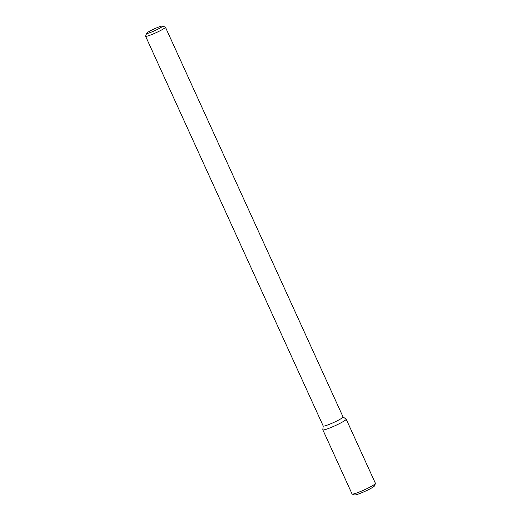 <?xml version="1.0" encoding="UTF-8"?>
<svg xmlns="http://www.w3.org/2000/svg" width="521" height="521" viewBox="0 0 521 521"><rect width="100%" height="100%" fill="white"/><g stroke="black" fill="none" stroke-linecap="round" stroke-linejoin="round"><path stroke-width="0.78" d="M346.185 419.184A12.83 1.342 155.5 0 0 346.133 419.118L343.039 416.93L346.133 419.118A12.83 1.342 155.5 0 1 344.85 420.538A12.83 1.342 155.5 0 1 331.63 427.227A12.83 1.342 155.5 0 1 322.818 429.74A12.83 1.342 155.5 0 0 322.831 429.825L352.066 493.973A12.83 1.342 155.5 0 0 352.189 494.071A12.83 1.342 155.5 0 0 361.815 490.971A12.83 1.342 155.5 0 0 374.085 484.686A12.83 1.342 155.5 0 0 375.413 483.488A12.83 1.342 155.5 0 0 375.42 483.332L346.185 419.184A12.83 1.342 155.5 0 1 344.85 420.538A12.83 1.342 155.5 0 1 331.975 427.083A12.83 1.342 155.5 0 1 322.831 429.825M341.926 418.116A10.908 1.14 155.5 0 1 330.978 423.671A10.908 1.14 155.5 0 1 323.209 426.002A10.908 1.14 155.5 0 0 330.978 423.671A10.908 1.14 155.5 0 0 341.926 418.116A10.908 1.14 155.5 0 0 343.059 416.963A10.908 1.14 155.5 0 1 341.926 418.116M164.291 28.336A10.908 1.14 155.5 0 1 153.35 33.898A10.908 1.14 155.5 0 1 145.58 36.229A10.908 1.14 155.5 0 1 145.587 36.099A10.908 1.14 155.5 0 0 145.58 36.229L323.209 426.002L145.58 36.229A10.908 1.14 155.5 0 0 153.35 33.898A10.908 1.14 155.5 0 0 164.291 28.336A10.908 1.14 155.5 0 0 165.424 27.19A10.908 1.14 155.5 0 1 164.291 28.336M165.32 27.105A10.908 1.14 155.5 0 1 165.424 27.19L343.059 416.963L165.424 27.19A10.908 1.14 155.5 0 0 165.32 27.105L162.461 26.05A8.727 0.912 155.5 0 1 161.634 27.04A8.727 0.912 155.5 0 1 152.477 31.657A8.727 0.912 155.5 0 1 146.668 33.246A8.727 0.912 155.5 0 1 154.223 28.902A8.727 0.912 155.5 0 1 162.461 26.05A8.727 0.912 155.5 0 1 161.634 27.04A8.727 0.912 155.5 0 1 152.477 31.657A8.727 0.912 155.5 0 1 146.668 33.246A8.727 0.912 155.5 0 1 154.223 28.902A8.727 0.912 155.5 0 1 162.461 26.05L165.32 27.105M375.413 483.488L374.514 485.865A11.013 1.153 155.5 0 1 373.375 486.894A11.013 1.153 155.5 0 1 362.837 492.286A11.013 1.153 155.5 0 1 354.58 494.95L352.189 494.071M323.196 425.976L322.818 429.74L323.196 425.976M146.668 33.246L145.587 36.099L146.668 33.246"/></g></svg>
